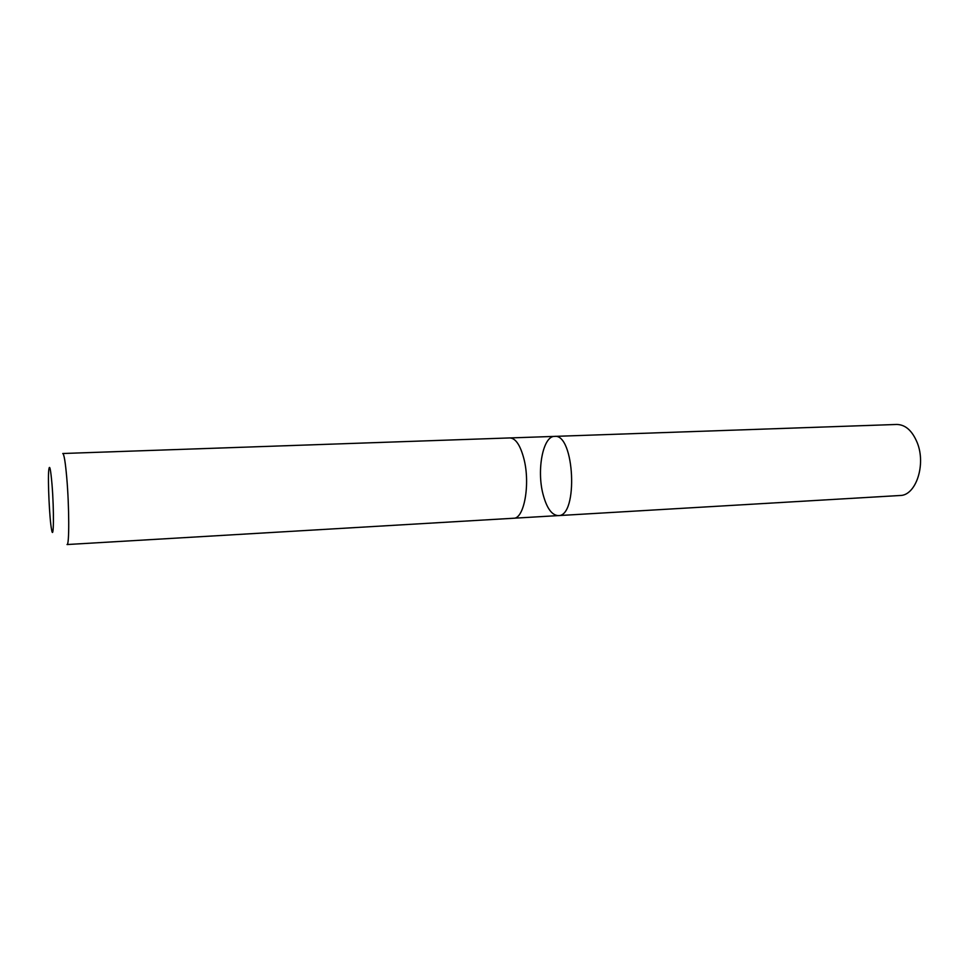 <?xml version="1.0" encoding="UTF-8"?>
<svg xmlns="http://www.w3.org/2000/svg" width="969" height="969" viewBox="0 0 969 969"><rect width="100%" height="100%" fill="white"/><g stroke="black" fill="none" stroke-linecap="round" stroke-linejoin="round"><path stroke-width="1.45" d="M543.015 494.178C536.572 469.82 543.04 435.977 554.571 436.389C574.581 433.3 578.493 516.816 558.277 515.605C551.773 515.229 546.686 508.083 543.015 494.178M900.068 495.498C915.838 495.704 926.267 464.672 917.207 442.639C912.241 430.684 905.421 424.616 896.749 424.458L554.571 436.389C574.581 433.3 578.493 516.816 558.277 515.605L900.068 495.498M523.926 458.858C520.341 445.219 515.653 438.242 509.864 437.927L62.767 453.504C64.051 454.037 65.383 462.104 66.752 477.717C69.284 506.569 69.38 545.947 67.043 544.542L513.631 518.245C524.144 518.948 530.479 484.015 523.926 458.858M52.023 484.597C50.63 468.596 49.54 463.776 48.753 470.11C47.699 480.321 49.516 519.239 51.527 529.316C53.731 542.785 54.167 510.663 52.023 484.597M514.054 518.209L558.277 515.605M510.288 437.927L554.571 436.389"/></g></svg>

